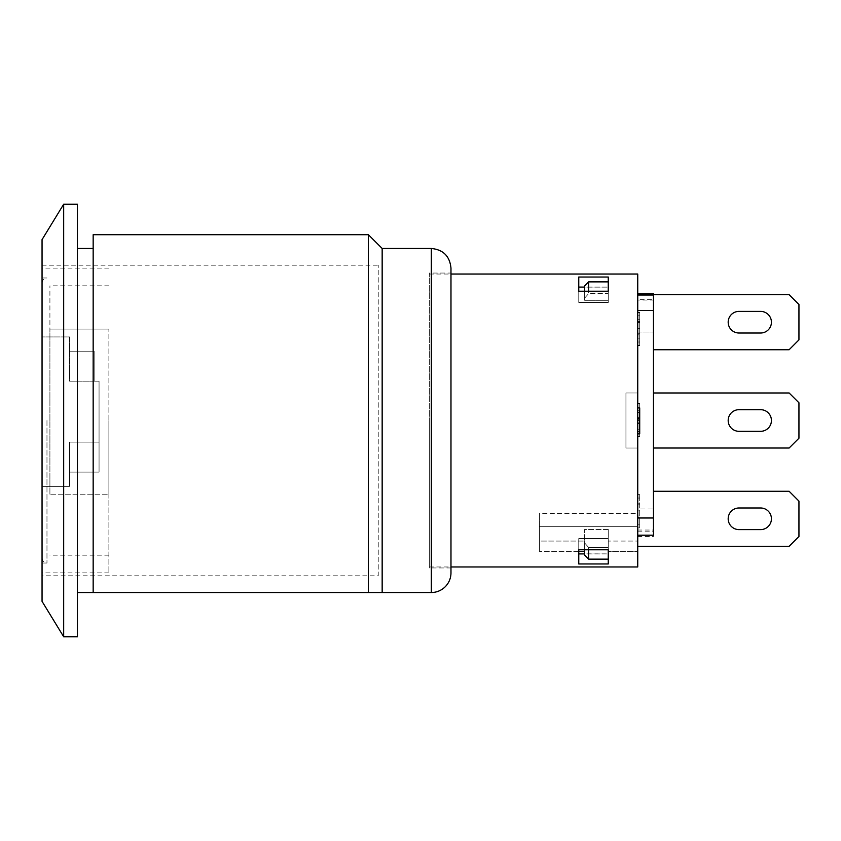 <?xml version="1.0" encoding="UTF-8"?>
<svg xmlns="http://www.w3.org/2000/svg" width="841" height="841" viewBox="0 0 841 841"><rect width="100%" height="100%" fill="white"/><g stroke="black" fill="none" stroke-linecap="round" stroke-linejoin="round"><path stroke-width="0.63" stroke-dasharray="4.21 3.15" d="M46.97 420.5L46.97 563.028L46.97 420.5M42.05 420.5L42.05 572.868L42.05 420.5M108.888 420.5L108.888 572.868L108.888 420.5M94.15 351.202L94.15 381.183L94.15 351.202L69.572 351.202L94.15 351.202M94.15 381.183L99.059 381.183L99.059 442.124L69.572 442.124L69.572 486.361L42.05 486.361L42.05 336.947L42.05 486.361L69.572 486.361L69.572 472.106L99.059 472.106L99.059 381.183L69.572 381.183L69.572 336.947L42.05 336.947L69.572 336.947L69.572 381.183L94.15 381.183M99.059 442.124L99.059 472.106L69.572 472.106L69.572 442.124L99.059 442.124M49.913 420.5L49.913 285.835L49.913 420.5M49.913 494.224L49.913 329.083L49.913 494.224L108.888 494.224L108.888 329.083L108.888 494.224L49.913 494.224M108.888 329.083L49.913 329.083L108.888 329.083M368.4 234.713L368.4 592.527L382.161 592.527L382.161 248.473M450.976 268.142L450.976 572.868M450.976 273.052L450.976 567.948L450.976 273.052L429.352 273.052L429.352 567.948L429.352 273.052M429.352 420.5L429.352 566.96L429.352 420.5M368.4 592.527L93.162 592.527L93.162 234.713M93.162 592.527L93.162 248.473L93.162 592.527M77.435 248.473L77.435 592.527L77.435 248.473M77.435 204.247L77.435 636.753M63.674 636.753L63.674 204.247M42.05 239.632L42.05 601.368M42.05 575.812L42.05 265.188L42.05 575.812L378.229 575.812L378.229 265.188L378.229 575.812M42.05 265.188L378.229 265.188M637.741 274.04L637.741 566.96M608.253 291.207L608.253 277.036L578.766 277.036L578.766 291.207L608.253 291.207L608.253 302.455L608.253 291.207M608.253 563.964L608.253 549.793L578.766 549.793L578.766 563.964L608.253 563.964L608.253 553.063L608.253 563.964M584.663 291.207L584.663 298.082L588.595 293.656L608.253 293.656L608.253 281.872L608.253 287.948L584.663 287.948L608.253 287.948L608.253 277.036L608.253 300.321L584.663 300.321L608.253 300.321L608.253 293.656L588.595 293.656L588.595 281.872L584.663 285.919L584.663 300.321L584.663 287.948L584.663 300.321L584.663 298.082L588.595 293.656L588.595 291.207M608.253 559.139L608.253 529.452L584.663 529.452L584.663 541.057L539.438 541.057L539.438 513.672L539.438 551.36L539.438 526.666L637.741 526.666L637.741 513.672L637.741 551.36L608.253 551.36L637.741 551.36L637.741 539.344L637.741 541.057L608.253 541.057L608.253 551.36L608.253 529.452L608.253 541.057L637.741 541.057L637.741 551.36C637.741 559.023 637.741 559.023 637.741 551.36L637.741 508.973L637.741 545.988L637.741 526.666L539.438 526.666L539.438 551.36L539.438 541.057L584.663 541.057L584.663 529.452L608.253 529.452L608.253 559.139L608.253 553.063L584.663 553.063L608.253 553.063L608.253 559.139L588.595 559.139L588.595 547.407L584.663 542.981L584.663 555.092L584.663 551.36L584.663 555.092L588.595 559.139M578.766 291.207L578.766 302.455L608.253 302.455L578.766 302.455L578.766 289.64M578.766 287.086L578.766 277.036L578.766 287.086L608.253 287.086L584.663 287.086M637.741 299.722L637.741 517.982L637.741 471.612L637.741 513.672L539.438 513.672L539.438 526.666L539.438 513.672L637.741 513.672L637.741 517.982L637.741 295.012L653.468 295.012L653.468 349.73L653.468 300.058L637.741 300.058L637.741 294.676L637.741 299.722L653.468 299.722L653.468 530.03L653.468 491.27L789.121 491.27L798.95 501.11L789.121 491.27L653.468 491.27L653.468 536.463L653.468 491.27L789.121 491.27L798.95 501.11L798.95 536.495L798.95 501.11L798.95 536.495L789.121 546.324L798.95 536.495L789.121 546.324L637.741 546.324L637.741 530.03L637.741 546.324L789.121 546.324L637.741 546.324M653.468 293.782L653.468 349.73L789.121 349.73L798.95 339.89L798.95 304.505L798.95 339.89L798.95 304.505L789.121 294.676L637.741 294.676L789.121 294.676L798.95 304.505L789.121 294.676L637.741 294.676L637.741 289.64C637.741 281.977 637.741 281.977 637.741 289.64L637.741 295.012M637.741 508.973L637.741 289.64L637.741 508.973L653.468 508.973L653.468 332.027L653.468 508.973L637.741 508.973M637.741 403.175L637.741 436.742L637.741 403.175L639.707 403.175L639.707 436.742L639.707 403.175M637.741 403.754L637.741 436.195L637.741 403.754L639.707 403.754L639.707 436.195L639.707 403.754L637.741 403.754M637.741 334.855L637.741 312.127L637.741 342.014L637.741 333.772L637.741 334.855L639.707 334.855L639.707 345.693L639.707 312.127L639.707 334.855M637.741 312.705L637.741 345.146L637.741 312.705L639.707 312.705L639.707 345.146L639.707 312.705L637.741 312.705M637.741 517.057L637.741 494.361L637.741 524.227L637.741 515.964L637.741 517.057L639.707 517.057L639.707 527.906L639.707 494.361L639.707 517.057M637.741 531.806L653.468 531.806M760.611 507.985L738.987 507.985A10.817 10.817 0 0 0 728.18 518.802A10.817 10.817 0 0 0 738.987 529.609L760.611 529.609A10.817 10.817 0 0 0 771.428 518.802A10.817 10.817 0 0 0 760.611 507.985L738.987 507.985A10.817 10.817 0 0 0 728.18 518.802A10.817 10.817 0 0 0 738.987 529.609L760.611 529.609A10.817 10.817 0 0 0 771.428 518.802A10.817 10.817 0 0 0 760.611 507.985L738.987 507.985M653.468 349.73L789.121 349.73L798.95 339.89L789.121 349.73L653.468 349.73L653.468 299.722M760.611 311.391L738.987 311.391A10.817 10.817 0 0 0 728.18 322.198A10.817 10.817 0 0 0 738.987 333.015L760.611 333.015A10.817 10.817 0 0 0 771.428 322.198A10.817 10.817 0 0 0 760.611 311.391L738.987 311.391L760.611 311.391A10.817 10.817 0 0 1 771.428 322.198A10.817 10.817 0 0 1 760.611 333.015L738.987 333.015L760.611 333.015M578.766 551.36L539.438 551.36L578.766 551.36L578.766 538.545L578.766 553.914L578.766 551.36L584.663 551.36L584.663 541.057L584.663 551.36M608.253 538.545L578.766 538.545L608.253 538.545M578.766 553.914L578.766 563.964L578.766 553.914L608.253 553.914L584.663 553.914M578.766 549.793L578.766 538.545L578.766 549.793M637.741 530.03L653.468 530.03M760.611 529.609L738.987 529.609M637.741 535.202L653.468 535.202L653.468 491.27M637.741 448.022L637.741 392.978L637.741 448.022L625.946 448.022L625.946 392.978L625.946 448.022L625.946 392.978L625.946 448.022L637.741 448.022L637.741 392.978L625.946 392.978L637.741 392.978L637.741 448.022L625.946 448.022L637.741 448.022M637.741 418.681L639.707 418.681L637.741 418.681L637.741 433.872L637.741 407.906L637.741 418.681L639.707 418.681L639.707 433.872L637.741 433.872M637.741 301.866L637.741 293.782M637.741 300.058L637.741 301.32M637.741 310.529L653.468 310.529M637.741 517.982L653.468 517.982M637.741 536.463L653.468 536.463M637.741 527.906L639.707 527.906M637.741 494.361L639.707 494.361M637.741 503.801L639.707 503.801M637.741 504.821L639.707 504.821M637.741 498.04L639.707 498.04M637.741 524.227L639.707 524.227M637.741 515.964L639.707 515.964M637.741 423.181L639.707 423.181M637.741 407.906L639.707 407.906L639.707 418.681M637.741 338.156L639.707 338.156M637.741 345.146L639.707 345.146L637.741 345.146M637.741 319.717L639.707 319.717M637.741 345.693L639.707 345.693M637.741 312.127L639.707 312.127M637.741 321.546L639.707 321.546M637.741 322.555L639.707 322.555M637.741 315.817L639.707 315.817M637.741 342.014L639.707 342.014M637.741 333.772L639.707 333.772M637.741 429.204L639.707 429.204M637.741 436.195L639.707 436.195L637.741 436.195M637.741 410.765L639.707 410.765M637.741 436.742L639.707 436.742M639.707 420.437L639.707 406.855L639.707 433.062L639.707 420.437L637.741 420.437L637.741 433.062L639.707 433.062M637.741 433.062L637.741 406.855L639.707 406.855M637.741 406.855L637.741 420.437M588.595 549.793L588.595 547.407L608.253 547.407L588.595 547.407L584.663 542.981L584.663 529.452L584.663 549.793M584.663 287.948L584.663 285.919L584.663 287.948M608.253 281.872L588.595 281.872M653.468 300.058L653.468 294.676M637.741 332.027L653.468 332.027L637.741 332.027M653.468 392.978L653.468 448.022L653.468 392.978L789.121 392.978L798.95 402.807L789.121 392.978L653.468 392.978L653.468 448.022L789.121 448.022L798.95 438.193L798.95 402.807L798.95 438.193L789.121 448.022L798.95 438.193L798.95 402.807L789.121 392.978L653.468 392.978L653.468 448.022L789.121 448.022L653.468 448.022M760.611 409.683L738.987 409.683A10.817 10.817 0 0 0 728.18 420.5A10.817 10.817 0 0 0 738.987 431.317L760.611 431.317A10.817 10.817 0 0 0 771.428 420.5A10.817 10.817 0 0 0 760.611 409.683L738.987 409.683A10.817 10.817 0 0 0 728.18 420.5A10.817 10.817 0 0 0 738.987 431.317L760.611 431.317A10.817 10.817 0 0 0 771.428 420.5A10.817 10.817 0 0 0 760.611 409.683L738.987 409.683M760.611 431.317L738.987 431.317M637.741 423.706L637.741 417.388L637.741 423.706L639.707 423.706L639.707 417.388L639.707 423.706L637.741 423.706M637.741 417.388L639.707 417.388L637.741 417.388M637.741 392.978L625.946 392.978L637.741 392.978M738.987 311.391A10.817 10.817 0 0 0 728.18 322.198A10.817 10.817 0 0 0 738.987 333.015M431.317 592.527L431.317 248.473M637.741 510.897L639.707 510.897M637.741 510.876L639.707 510.876M637.741 328.694L639.707 328.694L637.741 328.694M637.741 419.985L639.707 419.985M637.741 431.727L639.707 431.727M637.741 431.601L639.707 431.601M637.741 420.384L639.707 420.384M637.741 412.416L639.707 412.416M637.741 419.88L639.707 419.88M42.05 282.881C42.365 279.874 44.005 278.234 46.97 277.972L42.05 277.972M42.05 558.119C42.365 561.126 44.005 562.766 46.97 563.028L42.05 563.028M108.888 268.132L42.05 268.132M108.888 572.868L42.05 572.868M108.888 285.835L49.913 285.835M108.888 555.165L49.913 555.165M450.976 567.948L429.352 567.948M429.352 566.96L450.976 566.96M429.352 274.04L450.976 274.04"/><path stroke-width="1.26" d="M382.161 592.527L382.161 248.473L368.4 234.713L368.4 592.527L431.317 592.527A19.658 19.658 0 0 0 450.976 572.868L450.976 268.142C449.809 256.2 443.249 249.64 431.317 248.473L431.317 592.527M368.4 234.713L93.162 234.713L93.162 592.527L368.4 592.527M93.162 592.527L77.435 592.527M77.435 420.5L77.435 204.247L63.674 204.247L63.674 636.753L77.435 636.753L77.435 420.5M63.674 636.753L42.05 601.368L42.05 239.632L63.674 204.247M450.976 566.96L637.741 566.96L637.741 274.04L450.976 274.04M608.253 277.036L608.253 291.207L578.766 291.207L578.766 277.036L608.253 277.036M608.253 549.793L608.253 563.964L578.766 563.964L578.766 549.793L608.253 549.793M578.766 289.64L578.766 291.207M653.468 491.27L789.121 491.27L798.95 501.11L798.95 536.495L789.121 546.324L637.741 546.324M637.741 535.202L653.468 535.202L653.468 295.012L637.741 295.012M738.987 507.985L760.611 507.985A10.817 10.817 0 0 1 771.428 518.802A10.817 10.817 0 0 1 760.611 529.609L738.987 529.609A10.817 10.817 0 0 1 728.18 518.802A10.817 10.817 0 0 1 738.987 507.985A10.817 10.817 0 0 0 728.18 518.802A10.817 10.817 0 0 0 738.987 529.609M738.987 333.015A10.817 10.817 0 0 1 728.18 322.198A10.817 10.817 0 0 1 738.987 311.391L760.611 311.391A10.817 10.817 0 0 1 771.428 322.198A10.817 10.817 0 0 1 760.611 333.015L738.987 333.015A10.817 10.817 0 0 1 728.18 322.198A10.817 10.817 0 0 1 738.987 311.391M760.611 507.985A10.817 10.817 0 0 1 771.428 518.802A10.817 10.817 0 0 1 760.611 529.609M578.766 553.914L584.663 553.914M584.663 287.086L578.766 287.086M637.741 293.782L653.468 293.782L653.468 294.676M637.741 310.529L653.468 310.529M637.741 517.982L653.468 517.982M637.741 433.872L639.707 433.872L639.707 407.906L637.741 407.906M637.741 423.181L639.707 423.181M637.741 418.681L639.707 418.681M588.595 291.207L588.595 281.872L584.663 285.919L584.663 291.207M608.253 281.872L588.595 281.872M584.663 549.793L584.663 555.092L588.595 559.139L588.595 549.793M608.253 559.139L588.595 559.139M578.766 551.36L584.663 551.36M653.468 392.978L789.121 392.978L798.95 402.807L798.95 438.193L789.121 448.022L653.468 448.022M760.611 431.317L738.987 431.317A10.817 10.817 0 0 1 728.18 420.5A10.817 10.817 0 0 1 738.987 409.683L760.611 409.683A10.817 10.817 0 0 1 771.428 420.5A10.817 10.817 0 0 1 760.611 431.317A10.817 10.817 0 0 0 771.428 420.5A10.817 10.817 0 0 0 760.611 409.683M738.987 431.317A10.817 10.817 0 0 1 728.18 420.5A10.817 10.817 0 0 1 738.987 409.683M653.468 349.73L789.121 349.73L798.95 339.89L798.95 304.505L789.121 294.676L637.741 294.676M760.611 311.391A10.817 10.817 0 0 1 771.428 322.198A10.817 10.817 0 0 1 760.611 333.015M382.161 248.473L431.317 248.473M77.435 248.473L93.162 248.473"/></g></svg>
